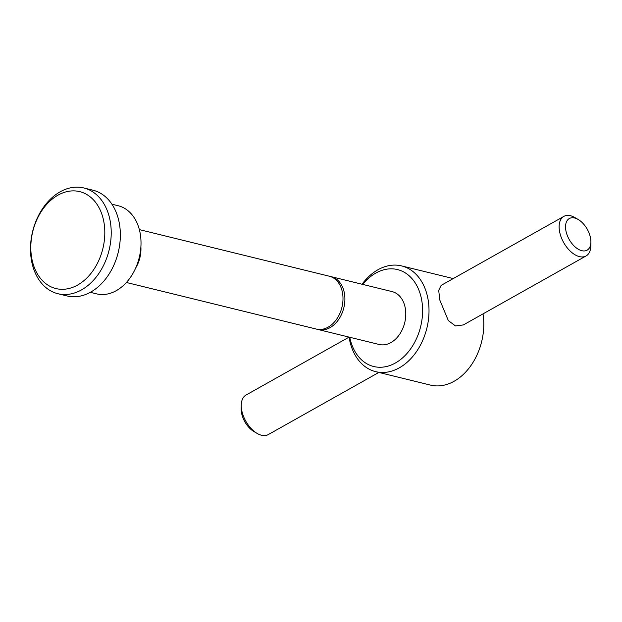 <?xml version="1.0" encoding="UTF-8"?>
<svg xmlns="http://www.w3.org/2000/svg" width="622" height="622" viewBox="0 0 622 622"><rect width="100%" height="100%" fill="white"/><g stroke="black" fill="none" stroke-linecap="round" stroke-linejoin="round"><path stroke-width="0.93" d="M31.932 262.717A54.441 39.357 103.8 0 1 43.167 207.779A54.441 39.357 103.8 0 1 83.822 187.968A54.441 39.357 103.8 0 1 109.775 218.96A54.441 39.357 103.8 0 1 98.548 273.905A54.441 39.357 103.8 0 1 57.893 293.708A54.441 39.357 103.8 0 1 31.932 262.717M83.822 187.968L92.958 190.208A54.441 39.357 103.8 0 1 118.911 221.199A54.441 39.357 103.8 0 1 107.676 276.145A54.441 39.357 103.8 0 1 67.02 295.948L57.893 293.708M32.134 260.151A49.9 36.076 103.8 0 1 58.009 195.145A49.9 36.076 103.8 0 1 103.493 220.04A49.9 36.076 103.8 0 1 77.61 285.039A49.9 36.076 103.8 0 1 32.134 260.151M362.027 284.231A54.441 39.357 103.8 0 1 401.618 265.913A54.441 39.357 103.8 0 1 427.571 296.904A54.441 39.357 103.8 0 1 416.336 351.85A54.441 39.357 103.8 0 1 375.68 371.653A54.441 39.357 103.8 0 1 349.727 340.662A54.441 39.357 103.8 0 1 349.059 337.101M590.9 242.129L590.83 245.9A22.68 12.976 -119.3 0 1 586.087 255.945L463.359 324.925L455.491 325.944L448.33 320.594L439.746 299.89L438.72 290.35L441.13 285.381L563.859 216.394A22.68 12.976 -119.3 0 1 574.899 217.568L578.157 219.465A18.147 10.38 -119.3 0 1 590.395 237.332A18.147 10.38 -119.3 0 1 590.9 242.129A18.147 10.38 -119.3 0 1 579.875 250.044A18.147 10.38 -119.3 0 1 566.043 231.361A18.147 10.38 -119.3 0 1 578.157 219.465M362.719 284.402A49.9 36.076 103.8 0 1 421.281 297.985A49.9 36.076 103.8 0 1 395.405 362.991A49.9 36.076 103.8 0 1 349.922 338.096A49.9 36.076 103.8 0 1 349.751 337.272M126.383 282.481L316.334 329.077A27.22 19.679 -76.2 0 0 328.167 327.156A27.22 19.679 -76.2 0 0 342.279 291.702A27.22 19.679 -76.2 0 0 329.302 276.207L139.351 229.611M111.921 204.203L118.188 205.742A45.367 32.795 103.8 0 1 139.818 231.571A45.367 32.795 103.8 0 1 130.457 277.35A45.367 32.795 103.8 0 1 96.581 293.856L90.314 292.324M330.251 276.471A27.22 19.679 103.8 0 1 331.207 276.673A27.22 19.679 103.8 0 1 344.184 292.169A27.22 19.679 103.8 0 1 330.072 327.623A27.22 19.679 103.8 0 1 318.239 329.543A27.22 19.679 103.8 0 1 317.298 329.279M331.207 276.673L392.085 291.601A27.22 19.679 103.8 0 1 405.062 307.097A27.22 19.679 103.8 0 1 399.448 334.566A27.22 19.679 103.8 0 1 379.117 344.471L318.239 329.543M378.845 372.43L268.222 434.615A22.68 12.976 -119.3 0 1 257.181 433.441A22.68 12.976 -119.3 0 1 241.888 411.103A22.68 12.976 -119.3 0 1 241.258 405.109A22.68 12.976 -119.3 0 1 245.993 395.063L349.066 337.132M257.181 433.441L253.924 431.544A18.147 10.38 -119.3 0 1 241.694 413.677A18.147 10.38 -119.3 0 1 241.18 408.879L241.258 405.109M586.087 255.945A22.68 12.976 -119.3 0 1 559.753 232.434A22.68 12.976 -119.3 0 1 563.859 216.394M140.891 246.903A27.22 19.679 103.8 0 1 135.751 267.872M483.022 313.877A54.441 39.357 103.8 0 1 470.069 366.762A54.441 39.357 103.8 0 1 430.471 385.096L375.68 371.653M453.236 278.578L401.618 265.913"/></g></svg>
